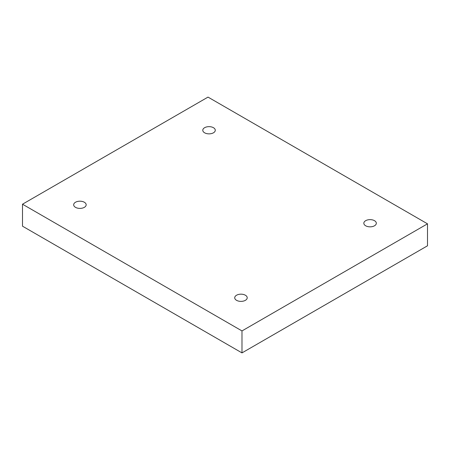 <?xml version="1.0" encoding="UTF-8"?>
<svg xmlns="http://www.w3.org/2000/svg" width="450" height="450" viewBox="0 0 450 450"><rect width="100%" height="100%" fill="white"/><g stroke="black" fill="none" stroke-linecap="round" stroke-linejoin="round"><path stroke-width="0.67" d="M241.987 352.896L427.5 245.796L427.5 223.824L208.013 97.104L22.5 204.204L22.5 226.176L241.987 352.896L241.987 330.924L427.5 223.824M22.5 204.204L241.987 330.924M365.664 220.686A6.244 3.606 180 0 1 372.471 219.904A6.244 3.606 180 0 1 376.324 223.234A6.244 3.606 180 0 1 370.08 226.839A6.244 3.606 180 0 1 363.831 223.234A6.244 3.606 180 0 1 365.664 220.686M236.554 295.228A6.244 3.606 180 0 1 243.36 294.446A6.244 3.606 180 0 1 247.213 297.776A6.244 3.606 180 0 1 240.969 301.382A6.244 3.606 180 0 1 234.72 297.776A6.244 3.606 180 0 1 236.554 295.228M75.504 202.247A6.244 3.606 180 0 1 82.311 201.465A6.244 3.606 180 0 1 86.169 204.795A6.244 3.606 180 0 1 79.92 208.401A6.244 3.606 180 0 1 73.676 204.795A6.244 3.606 180 0 1 75.504 202.247M204.615 127.704A6.244 3.606 180 0 1 211.421 126.922A6.244 3.606 180 0 1 215.28 130.252A6.244 3.606 180 0 1 209.031 133.858A6.244 3.606 180 0 1 202.787 130.252A6.244 3.606 180 0 1 204.615 127.704"/></g></svg>

